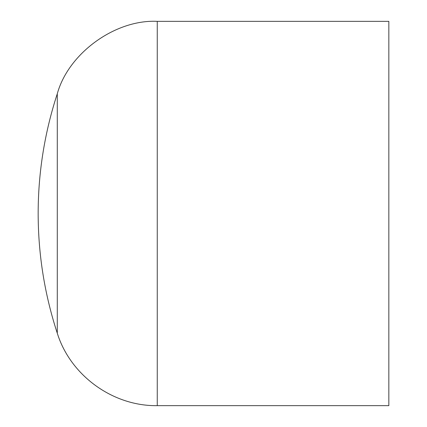 <?xml version="1.0" encoding="UTF-8"?>
<svg xmlns="http://www.w3.org/2000/svg" width="427" height="427" viewBox="0 0 427 427"><rect width="100%" height="100%" fill="white"/><g stroke="black" fill="none" stroke-linecap="round" stroke-linejoin="round"><path stroke-width="0.64" d="M157.253 21.35L388.837 21.35L388.837 405.65L157.253 405.65L157.253 21.35C115.274 19.295 68.411 53.247 57.287 93.78L57.287 333.22C70.46 375.552 112.931 406.323 157.253 405.65M57.287 93.78A384.3 384.3 0 0 0 38.163 213.5C38.206 254.417 44.579 294.326 57.287 333.22"/></g></svg>

